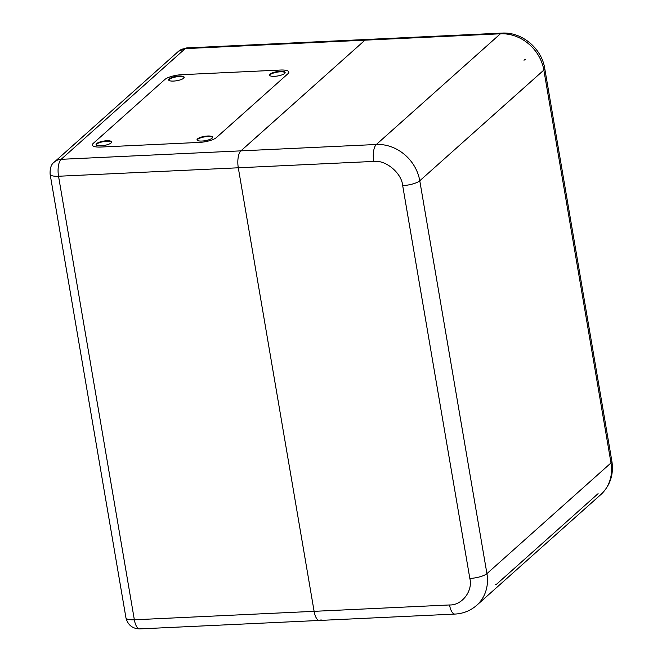 <?xml version="1.0" encoding="UTF-8"?>
<svg xmlns="http://www.w3.org/2000/svg" width="662" height="662" viewBox="0 0 662 662"><rect width="100%" height="100%" fill="white"/><g stroke="black" fill="none" stroke-linecap="round" stroke-linejoin="round"><path stroke-width="0.99" d="M373.732 161.42L238.295 167.792L314.111 611.332L238.295 167.792A13.381 5.205 -92.7 0 1 240.902 150.862L364.977 40.167L240.902 150.862L61.144 159.319L185.219 48.624A13.381 11.75 -131.7 0 0 178.483 51.313L54.4 162.008A13.381 11.75 48.3 0 1 61.144 159.319A13.381 5.205 -92.7 0 0 58.537 176.249A13.381 3.707 170.3 0 1 50.122 174.247L125.937 617.787A13.381 3.707 -9.7 0 0 134.353 619.789L58.537 176.249L238.295 167.792A13.381 5.205 -92.7 0 1 240.902 150.862L376.339 144.49A40.142 35.26 48.3 0 1 419.774 180.767L543.85 70.073A40.142 35.26 -131.7 0 0 500.414 33.795L376.339 144.49A13.381 5.205 -92.7 0 0 373.732 161.42C385.723 159.716 401.644 173.014 402.686 185.608L469.838 578.456C473.082 590.943 461.927 605.523 449.548 604.96L134.353 619.789A13.381 5.205 -92.7 0 0 139.756 628.9C132.45 628.718 127.84 625.011 125.937 617.787M287.953 73.714A13.381 3.707 -9.7 0 0 288.831 72.042A13.381 3.707 -9.7 0 0 280.415 70.04L181.918 74.674A13.381 3.707 -9.7 0 0 164.83 79.506L93.251 143.373A13.381 3.707 -9.7 0 0 92.374 145.044A13.381 3.707 -9.7 0 0 100.79 147.047L199.287 142.413A13.381 3.707 -9.7 0 0 216.375 137.58L287.953 73.714A13.381 3.707 170.3 0 0 288.831 72.042A13.381 3.707 170.3 0 0 280.415 70.04L181.918 74.674A13.381 3.707 170.3 0 0 164.83 79.506L93.251 143.373A13.381 3.707 170.3 0 0 92.374 145.044A13.381 3.707 170.3 0 0 100.79 147.047L199.287 142.413A13.381 3.707 170.3 0 0 216.375 137.58L287.953 73.714M321.053 619.748A13.381 5.205 -92.7 0 1 319.514 620.443A13.381 5.205 -92.7 0 1 314.111 611.332A13.381 5.205 -92.7 0 0 319.514 620.443L139.756 628.9M364.977 40.167A13.381 5.205 -92.7 0 1 366.516 39.472L186.758 47.929A13.381 5.205 -92.7 0 0 185.219 48.624L364.977 40.167A13.381 5.205 -92.7 0 1 366.516 39.472L501.953 33.1A13.381 5.205 -92.7 0 0 500.414 33.795L364.977 40.167M524.006 60.25A13.381 5.205 -92.7 0 1 525.545 59.555M598.092 493.645L496.922 583.909A13.381 5.205 -92.7 0 1 495.383 584.604M269.666 75.385A7.894 2.193 170.3 0 1 270.17 74.657A7.894 2.193 170.3 0 1 278.23 71.984A7.894 2.193 170.3 0 1 285.123 72.746M197.127 140.104A7.894 2.193 170.3 0 1 197.64 139.376A7.894 2.193 170.3 0 1 205.7 136.703A7.894 2.193 170.3 0 1 212.585 137.456M96.172 144.854A7.894 2.193 170.3 0 1 96.677 144.126A7.894 2.193 170.3 0 1 104.737 141.453A7.894 2.193 170.3 0 1 111.63 142.206M168.711 80.135A7.894 2.193 170.3 0 1 169.215 79.415A7.894 2.193 170.3 0 1 177.275 76.734A7.894 2.193 170.3 0 1 184.16 77.495M197.549 138.871A7.894 2.193 170.3 0 1 206.064 136.14A7.894 2.193 170.3 0 1 212.593 137.2A7.894 2.193 170.3 0 1 212.08 138.184A7.894 2.193 170.3 0 1 203.565 140.915A7.894 2.193 170.3 0 1 197.036 139.856A7.894 2.193 170.3 0 1 197.549 138.871M96.594 143.621A7.894 2.193 170.3 0 1 105.109 140.89A7.894 2.193 170.3 0 1 111.638 141.949A7.894 2.193 170.3 0 1 111.117 142.934A7.894 2.193 170.3 0 1 102.602 145.665A7.894 2.193 170.3 0 1 96.073 144.606A7.894 2.193 170.3 0 1 96.594 143.621M169.124 78.902A7.894 2.193 170.3 0 1 177.639 76.18A7.894 2.193 170.3 0 1 184.177 77.231A7.894 2.193 170.3 0 1 183.655 78.224A7.894 2.193 170.3 0 1 175.14 80.946A7.894 2.193 170.3 0 1 168.611 79.895A7.894 2.193 170.3 0 1 169.124 78.902M270.088 74.152A7.894 2.193 170.3 0 1 278.603 71.422A7.894 2.193 170.3 0 1 285.132 72.481A7.894 2.193 170.3 0 1 284.619 73.474A7.894 2.193 170.3 0 1 276.104 76.196A7.894 2.193 170.3 0 1 269.566 75.145A7.894 2.193 170.3 0 1 270.088 74.152M476.714 605.308L600.79 494.613A40.142 35.26 -131.7 0 0 611.001 462.92L486.926 573.615A40.142 35.26 -131.7 0 1 476.714 605.308C470.533 610.703 463.276 613.624 454.951 614.071A13.381 5.205 -92.7 0 1 449.548 604.96M402.686 185.608A13.381 3.707 -9.7 0 0 419.774 180.767L486.926 573.615A13.381 3.707 170.3 0 1 469.838 578.456M600.79 494.613C610.165 485.643 613.864 474.522 611.878 461.248A13.381 3.707 170.3 0 1 611.001 462.92L543.85 70.073A13.381 3.707 -9.7 0 0 544.727 68.401C541.698 48.367 521.871 31.776 501.953 33.1M50.122 174.247C49.857 168.115 51.288 164.035 54.4 162.008M178.483 51.313L186.758 47.929M454.951 614.071L319.514 620.443M611.878 461.248L544.727 68.401"/></g></svg>

